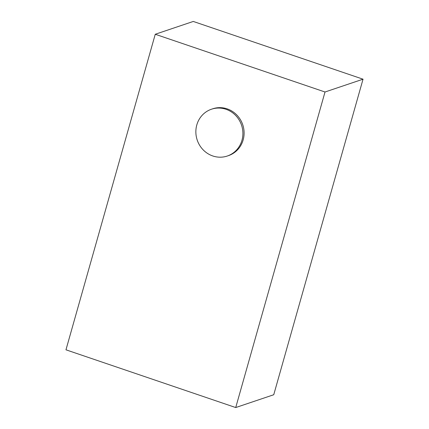 <?xml version="1.0" encoding="UTF-8"?>
<svg xmlns="http://www.w3.org/2000/svg" width="429" height="429" viewBox="0 0 429 429"><rect width="100%" height="100%" fill="white"/><g stroke="black" fill="none" stroke-linecap="round" stroke-linejoin="round"><path stroke-width="0.64" d="M363.036 79.188L273.745 394.739L235.725 407.55L65.964 349.812L155.255 34.261L193.275 21.45L363.036 79.188L325.016 91.999L235.725 407.55M155.255 34.261L325.016 91.999M196.804 124.946A24.7 23.386 71.4 0 1 211.492 109.213A24.7 23.386 71.4 0 1 235.526 115.326A24.7 23.386 71.4 0 1 241.956 140.299A24.7 23.386 71.4 0 1 227.268 156.033A24.7 23.386 71.4 0 1 203.233 149.919A24.7 23.386 71.4 0 1 196.804 124.946M211.492 109.213L212.698 108.805A24.7 23.386 71.4 0 1 236.733 114.918A24.7 23.386 71.4 0 1 243.163 139.892A24.7 23.386 71.4 0 1 228.475 155.625L227.268 156.033"/></g></svg>
